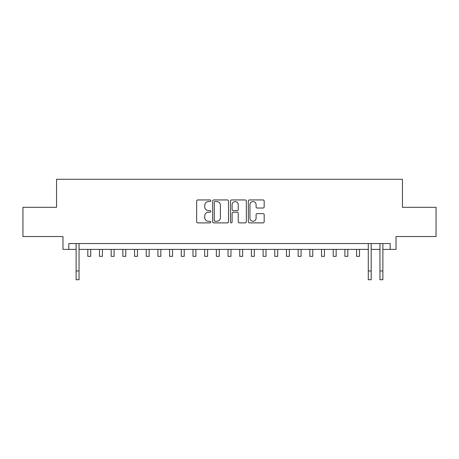 <?xml version="1.0" encoding="UTF-8"?>
<svg xmlns="http://www.w3.org/2000/svg" width="459" height="459" viewBox="0 0 459 459"><rect width="100%" height="100%" fill="white"/><g stroke="black" fill="none" stroke-linecap="round" stroke-linejoin="round"><path stroke-width="0.69" d="M210.801 200.749A0.803 0.803 0 0 0 209.998 199.946L197.812 199.946A1.147 1.147 0 0 0 196.664 201.094L196.664 221.737A1.147 1.147 0 0 0 197.812 222.885L209.998 222.885A0.803 0.803 0 0 0 210.801 222.081A0.803 0.803 0 0 0 209.998 221.278L208.42 221.278A3.672 3.672 0 0 1 204.754 217.612L204.754 215.891A3.672 3.672 0 0 1 208.42 212.219L209.998 212.219A0.803 0.803 0 0 0 210.801 211.415A0.803 0.803 0 0 0 209.998 210.612L208.42 210.612A3.672 3.672 0 0 1 204.754 206.94L204.754 205.225A3.672 3.672 0 0 1 208.42 201.553L209.998 201.553A0.803 0.803 0 0 0 210.801 200.749M263.024 208.03A1.147 1.147 0 0 0 264.172 206.883L264.172 201.094A1.147 1.147 0 0 0 263.024 199.946L249.489 199.946A1.147 1.147 0 0 0 248.342 201.094L248.342 221.737A1.147 1.147 0 0 0 249.489 222.885L263.024 222.885A1.147 1.147 0 0 0 264.172 221.737L264.172 214.743A1.147 1.147 0 0 0 263.024 213.596L257.229 213.596A1.147 1.147 0 0 0 256.082 214.743L256.082 218.214A3.07 3.07 0 0 1 253.012 221.278A3.07 3.07 0 0 1 249.948 218.214L249.948 204.622A3.07 3.07 0 0 1 253.012 201.553A3.07 3.07 0 0 1 256.082 204.622L256.082 206.883A1.147 1.147 0 0 0 257.229 208.03L263.024 208.03M68.816 249.398L68.816 243.551L390.184 243.551L390.184 249.398L396.025 249.398L396.025 236.54L436.05 236.54L436.05 207.325L402.451 207.325L402.451 179.28L56.549 179.28L56.549 207.325L22.95 207.325L22.95 236.54L62.975 236.54L62.975 249.398L76.119 249.398M228.496 201.094A1.147 1.147 0 0 0 227.348 199.946L213.814 199.946A1.147 1.147 0 0 0 212.666 201.094L212.666 221.737A1.147 1.147 0 0 0 213.814 222.885L227.348 222.885A1.147 1.147 0 0 0 228.496 221.737L228.496 201.094M231.652 199.946L245.186 199.946A1.147 1.147 0 0 1 246.334 201.094L246.334 221.737A1.147 1.147 0 0 1 245.186 222.885L239.391 222.885A1.147 1.147 0 0 1 238.244 221.737L238.244 213.366A1.147 1.147 0 0 0 237.096 212.219L233.258 212.219A1.147 1.147 0 0 0 232.111 213.366L232.111 222.081A0.803 0.803 0 0 1 231.307 222.885A0.803 0.803 0 0 1 230.504 222.081L230.504 201.094A1.147 1.147 0 0 1 231.652 199.946M79.046 249.398L368.273 249.398M371.193 249.398L379.954 249.398M382.881 249.398L390.184 249.398M215.076 201.553A0.803 0.803 0 0 0 214.273 202.356L214.273 220.475A0.803 0.803 0 0 0 215.076 221.278L216.74 221.278A3.672 3.672 0 0 0 220.412 217.612L220.412 205.225A3.672 3.672 0 0 0 216.74 201.553L215.076 201.553M238.244 204.68A3.07 3.07 0 0 0 235.18 201.61A3.07 3.07 0 0 0 232.111 204.68L232.111 209.465A1.147 1.147 0 0 0 233.258 210.612L237.096 210.612A1.147 1.147 0 0 0 238.244 209.465L238.244 204.68M76.119 270.953L79.046 270.953L79.046 279.72L76.119 279.72L76.119 243.551M79.046 270.953L79.046 243.551M87.807 249.398L87.807 256.346L90.727 256.346L90.727 249.398M99.494 249.398L99.494 256.346L102.414 256.346L102.414 249.398M111.181 249.398L111.181 256.346L114.102 256.346L114.102 249.398M122.863 249.398L122.863 256.346L125.789 256.346L125.789 249.398M134.55 249.398L134.55 256.346L137.47 256.346L137.47 249.398M146.237 249.398L146.237 256.346L149.158 256.346L149.158 249.398M157.925 249.398L157.925 256.346L160.845 256.346L160.845 249.398M169.612 249.398L169.612 256.346L172.532 256.346L172.532 249.398M181.294 249.398L181.294 256.346L184.214 256.346L184.214 249.398M192.981 249.398L192.981 256.346L195.901 256.346L195.901 249.398M204.668 249.398L204.668 256.346L207.588 256.346L207.588 249.398M216.355 249.398L216.355 256.346L219.276 256.346L219.276 249.398M228.037 249.398L228.037 256.346L230.963 256.346L230.963 249.398M239.724 249.398L239.724 256.346L242.645 256.346L242.645 249.398M251.412 249.398L251.412 256.346L254.332 256.346L254.332 249.398M263.099 249.398L263.099 256.346L266.019 256.346L266.019 249.398M274.786 249.398L274.786 256.346L277.706 256.346L277.706 249.398M286.468 249.398L286.468 256.346L289.388 256.346L289.388 249.398M298.155 249.398L298.155 256.346L301.075 256.346L301.075 249.398M309.842 249.398L309.842 256.346L312.763 256.346L312.763 249.398M321.529 249.398L321.529 256.346L324.45 256.346L324.45 249.398M333.211 249.398L333.211 256.346L336.137 256.346L336.137 249.398M344.898 249.398L344.898 256.346L347.819 256.346L347.819 249.398M356.586 249.398L356.586 256.346L359.506 256.346L359.506 249.398M368.273 270.953L371.193 270.953L371.193 279.72L368.273 279.72L368.273 243.551M371.193 270.953L371.193 243.551M379.954 270.953L382.881 270.953L382.881 279.72L379.954 279.72L379.954 243.551M382.881 270.953L382.881 243.551"/></g></svg>
